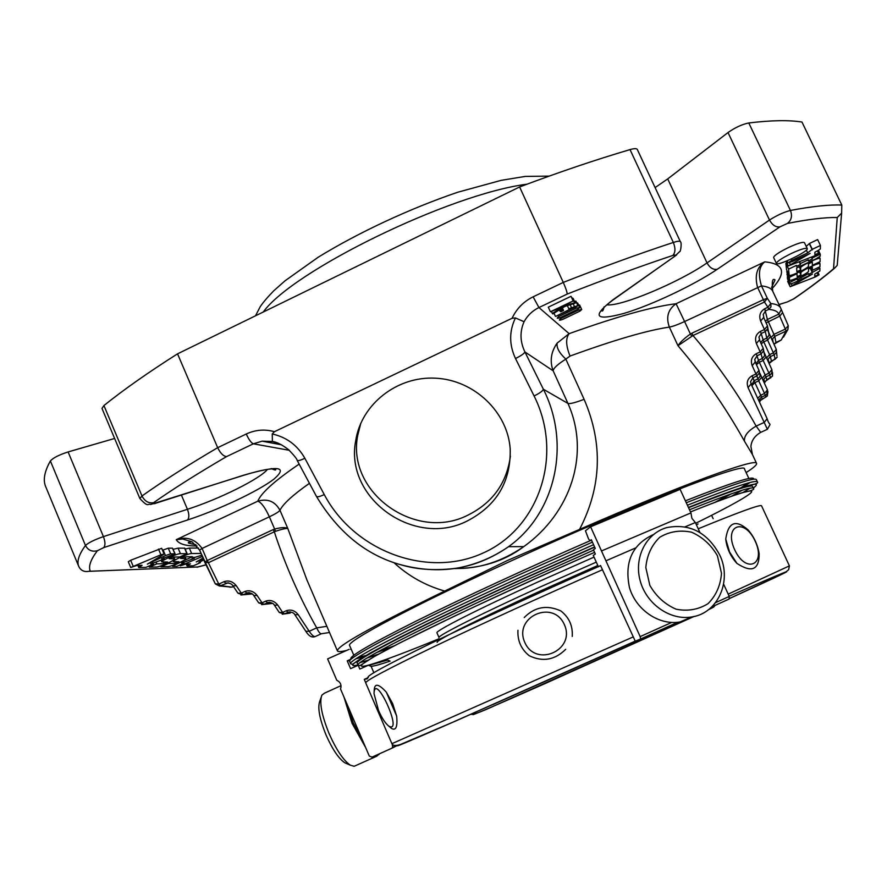 <?xml version="1.0" encoding="UTF-8"?>
<svg xmlns="http://www.w3.org/2000/svg" width="887" height="887" viewBox="0 0 887 887"><rect width="100%" height="100%" fill="white"/><g stroke="black" fill="none" stroke-linecap="round" stroke-linejoin="round"><path stroke-width="1.33" d="M289.816 611.864L284.272 613.882L282.631 612.418L279.283 612.473L284.206 613.915L287.876 613.438M269.393 602.273L263.749 604.313L262.053 602.816L258.738 602.905L263.561 604.391L272.553 603.36M248.792 592.616L243.038 594.656L241.308 593.137L238.004 593.248L242.75 594.778L252.13 593.869M232.693 586.872L229.933 587.216M228.014 582.87L220.586 585.642L232.05 587.15L219.366 585.974L220.586 585.642L218.812 584.112L215.264 583.779L204.83 562.391M326.859 626.322L316.703 627.852C318.477 631.766 320.019 633.739 321.316 633.761L315.096 636.611C311.847 637.82 308.754 636.046 305.838 631.3L294.861 614.735L298.243 614.702L309.219 631.289C311.67 634.915 313.632 636.689 315.096 636.611L315.683 636.345M279.283 612.473L274.416 605.189L277.775 605.134L282.631 612.418L286.224 610.755C290.892 609.181 294.894 610.5 298.243 614.702M258.738 602.905L253.793 595.565L257.119 595.476L262.053 602.816L265.668 601.153C270.335 599.568 274.371 600.898 277.775 605.134M238.004 593.248L232.993 585.863L236.297 585.742L241.308 593.137L244.923 591.463C249.613 589.866 253.682 591.208 257.119 595.476M204.731 562.17L208.39 562.713L207.225 560.54L204.731 562.17M275.48 531.302C282.066 529.107 286.191 528.186 287.82 528.541C285.802 527.155 281.401 527.333 274.626 529.04L275.48 531.302L274.305 531.812L273.152 529.617L274.626 529.04L269.371 516.811C275.502 513.883 279.028 511.699 279.97 510.269C275.037 501.355 267.641 498.328 257.784 501.188C261.266 502.364 265.124 507.564 269.371 516.811L202.103 548.443C195.251 539.085 186.625 536.169 176.236 539.684C178.852 543.986 185.793 546.082 197.058 545.971M195.972 544.784C183.032 542.157 191.193 543.21 188.343 542.378L192.069 541.813L182.6 538.997L176.236 539.684L257.784 501.188C261.1 492.961 274.881 480.599 299.152 464.101M164.084 553.998L161.689 548.299L130.666 560.262L128.293 561.748L130.688 567.48L160.902 554.785L164.084 553.998L163.13 554.785L147.309 564.143L165.47 555.595L170.648 553.832L175.116 553.854L161.667 558.888L164.272 558.954L150.801 563.999L153.462 564.054L145.967 567.37L138.76 567.514L142.108 565.318L136.864 565.485L130.688 567.48M175.116 553.854L172.488 548.166L168.275 548.188L162.498 550.217M187.113 553.676L179.751 556.947L172.865 557.08L169.162 558.721L174.672 558.854C175.726 560.019 159.749 567.103 156.223 567.026L149.293 567.17L156.755 563.877L163.94 563.666L167.621 562.036L161.833 561.926C160.724 560.75 177.067 553.521 180.449 553.688L187.113 553.676L184.795 548.188L178.11 548.144L173.198 549.308M198.555 548.044L189.33 548.088L185.15 549.042M201.781 555.229L192.035 558.245L194.386 558.3L181.647 563.123L184.041 563.167L176.901 566.338L172.643 566.394L174.983 564.886L192.379 556.703L184.274 556.859L180.626 558.477L185.86 558.599C186.891 559.73 171.147 566.715 167.743 566.638L160.957 566.782L168.286 563.533L175.316 563.334L178.93 561.737L173.353 561.637C172.278 560.495 188.377 553.366 191.636 553.543L201.016 553.41M160.902 554.785L158.496 549.075M133.061 565.995L130.666 560.262M203.744 559.852L198.888 562.58L200.373 562.691L193.41 565.784L187.079 565.995L187.977 565.23L187.445 563.955M187.977 565.23L190.428 563.866L185.926 563.999L180.327 565.851L202.314 556.471M202.979 558.067L196.249 561.926L203.334 558.899M187.046 565.895L186.237 563.988L187.035 565.95M200.218 562.624L199.852 561.759M454.898 568.489C478.448 568.988 501.155 561.881 523.008 547.146L523.84 546.558C570.507 513.251 590.731 454.077 567.946 403.419L543.376 389.249L524.916 351.939C520.015 341.728 519.738 331.649 524.073 321.715L515.436 317.945L512.087 318.267L274.438 431.692L272.242 433.987L272.398 441.482L278.363 443.356M304.884 458.313C300.482 460.331 297.91 461.029 297.167 460.397L316.504 496.498C317.302 497.219 319.885 496.587 324.276 494.602L304.884 458.313C297.489 445.285 286.612 437.18 272.242 433.987M523.873 546.592L508.528 546.68C555.162 513.684 571.394 444.52 543.376 389.249C542.822 390.945 539.74 393.185 534.096 395.979L515.502 358.525C521.157 355.709 524.295 353.514 524.916 351.939L553.166 370.833C549.618 361.253 550.938 352.017 557.125 343.125L569.144 333.656C565.573 338.257 565.873 345.73 570.042 356.064L565.828 359.124C559.287 353.026 556.393 347.693 557.125 343.125M508.528 546.68L508.007 547.057C475.266 569.543 439.021 575.297 399.272 564.332M584.112 399.327C575.142 402.72 569.753 404.084 567.946 403.419L553.166 370.833C553.466 368.183 557.679 364.269 565.828 359.124L584.112 399.327C603.138 443.389 601.63 486.752 579.577 529.395C682.935 484.269 756.899 457.448 756.567 463.413C757.032 464.777 753.551 467.837 746.122 472.583M807.259 248.571L804.442 242.639C803.012 241.707 797.79 243.282 788.787 247.384C779.019 252.196 773.963 255.567 773.619 257.507L776.413 263.417C776.779 261.51 781.846 258.161 791.614 253.349C800.628 249.247 805.839 247.65 807.259 248.571C809.277 251.132 777.067 266.632 776.413 263.417M806.216 246.386L809.487 243.448L817.637 239.59L820.408 245.422M576.727 302.899L577.692 303.055M788.343 280.702L787.656 281.379L790.184 286.712L812.381 274.127L793.765 282.864L789.94 284.084L789.785 282.376L797.302 278.817L797.369 279.738L808.6 273.506L808.622 274.46L819.921 268.196L819.854 271.001L814.754 274.15L814.743 276.156L819.023 274.793L815.641 276.822L790.184 286.712M787.8 276.345L787.412 278.718M578.568 304.973L579.688 305.095M786.725 262.607L785.893 263.428L786.558 269.759M787.235 271.2L787.046 274.715M574.554 301.491L575.973 301.247L578.047 305.771L555.65 316.426L572.758 307.811L568.789 308.743L577.836 305.56L575.763 301.037M573.49 301.303L571.017 296.313L548.288 307.157L550.395 311.769L573.135 300.937L562.225 306.669L574.831 302.655L575.308 303.143L564.997 306.37L552.823 313.92L552.313 313.466L562.724 307.079L550.395 311.769M575.308 303.143L573.213 298.564L572.104 298.265M771.612 287.41L775.027 279.937C772.444 277.897 771.679 281.645 772.71 291.18L780.693 308.099C779.551 305.627 776.258 304.097 770.803 303.52L767.333 298.298L763.385 299.673L764.461 302.023L767.333 298.298L761.478 285.88C757.953 274.305 759.039 266.3 764.749 261.865C756.91 267.031 754.504 275.48 757.52 287.233L763.385 299.673L691.893 333.202L692.991 335.53L677.99 345.719L669.352 327.092C672.834 326.483 677.923 324.62 684.598 321.537L676.082 303.72C668.044 309.386 665.793 317.169 669.352 327.092C647.133 330.374 614.037 340.031 570.042 356.064M782.667 312.745L788.277 325.695L785.35 329.066L786.148 331.062L787.878 329.598L788.31 325.806M780.937 308.687L781.225 309.685L778.819 314.131L779.728 316.127L782.611 312.612M766.113 322.912L779.728 316.127L785.35 329.066L773.974 334.366L770.991 337.57M787.878 329.598L788.277 325.695L780.693 308.099M770.803 303.52L767.92 307.246L768.785 309.375L770.969 306.847L770.803 303.52M773.231 342.582L772.522 338.989L772.4 340.708L772.522 338.989L774.794 336.339L767.388 319.475L778.819 314.131C777.866 311.492 774.528 309.907 768.785 309.375L765.614 310.849L763.197 314.486L764.006 318.189M770.57 336.639L776.28 349.378L773.375 352.871L774.196 354.822L776.325 352.627L776.302 349.423M761.201 343.834L763.785 341.861L769.561 354.645L773.375 352.871L767.621 340.076L770.548 336.583L769.107 333.279M763.685 317.491L767.477 325.928L764.439 329.52L765.304 331.594L767.721 328.656L767.488 325.972M768.852 332.547L769.118 335.242L766.778 338.091L765.304 331.594L761.345 333.434L758.939 337.093L760.026 341.24M766.124 356.962L771.867 369.624L768.951 373.172L769.783 375.09L771.757 373.216L771.878 369.657M756.456 364.757L759.339 362.24L765.137 374.935L768.951 373.172L763.175 360.466L766.102 356.918L764.627 353.558L764.661 355.698L762.332 358.503L763.175 360.466L759.339 362.24L758.485 360.288L762.332 358.503L761.068 353.913L763.463 351.019L763.219 348.303M759.427 339.921L763.208 348.269L760.192 351.895L761.068 353.913L757.132 355.731L754.737 359.446L755.214 362.051L754.737 359.446M761.678 377.285L767.443 389.881L764.527 393.473L765.37 395.358L766.8 394.283L767.455 389.903M751.877 385.668L754.904 382.619L760.713 395.236L764.527 393.473L758.729 380.845L761.667 377.252L760.126 373.826M755.225 362.073L758.995 370.322L756.001 373.981L756.877 375.944L759.239 373.15L759.006 370.345L755.214 362.051L752.198 365.699C750.358 360.444 751.71 356.452 756.256 353.725L760.192 351.895L756.378 343.502L759.416 339.887L763.208 348.269L764.661 355.698L764.394 352.959M759.948 373.383L760.192 376.188L757.875 378.926L756.877 375.944L752.974 377.751L750.59 381.576L751.067 383.938L750.59 381.576M764.317 383.051L766.8 379.747L772.477 376.177L764.605 381.898L763.796 379.181L765.98 376.853L765.137 374.935L762.155 378.328M769.084 363.493L777.189 357.117L775.116 359.257L774.196 354.822L770.393 356.596L769.561 354.645L766.568 357.949M776.945 355.831L776.28 349.378L769.129 333.312L769.118 335.242L767.477 325.928L763.663 317.435L760.614 321.016C758.762 315.617 760.137 311.525 764.738 308.731L767.92 307.246L764.461 302.023L692.991 335.53C717.284 363.958 738.339 394.15 756.156 426.115L760.669 432.368L767.377 429.297L748.074 387.619L751.067 383.938L767.144 418.697L764.217 422.412L756.156 426.115C747.852 430.927 743.96 435.949 744.459 441.183C725.599 407.366 703.446 375.545 677.99 345.719C680.019 342.371 684.154 338.468 690.408 334.033L691.76 336.151M775.914 342.471L773.963 344.211L781.236 339.998L786.148 331.062L774.794 336.339L775.937 342.46M759.627 402.443L760.314 400.248L765.902 397.021M552.313 313.466L551.537 311.758M574.831 302.655L572.725 298.065M573.135 300.937L571.017 296.313M562.491 309.496L563.533 310.483L560.772 311.803L559.708 310.816L562.491 309.496L561.926 308.277M563.533 310.483L562.402 307.989M559.708 310.816L559.287 309.907M574.532 306.702L573.213 303.797M571.45 307.479L570.197 304.74M568.789 308.743L567.37 305.627M555.295 316.116L553.976 313.2M797.169 276.666L800.95 274.892L800.861 272.874C800.262 271.2 819.732 261.931 819.998 263.783L819.954 266.721L812.381 270.324L812.348 267.198L808.523 269.016L808.556 271.145C809.044 272.863 789.885 281.933 789.596 280.126L789.33 277.309L796.981 273.684L797.169 276.666M812.381 270.324L811.051 267.519L812.381 270.324M796.87 271.699L800.717 269.892L800.628 267.83C800.007 266.089 819.832 256.642 820.12 258.549L820.076 261.654L812.348 265.324L812.315 262.042L808.423 263.894L808.467 266.1C808.955 267.885 789.463 277.121 789.153 275.258L788.587 269.116L796.471 265.368L796.548 266.388L800.484 264.514L800.44 263.539L808.345 259.78L808.379 260.822L812.315 258.949L812.315 257.951L820.231 254.17L820.198 256.188L816.251 258.705L796.637 267.929L796.87 271.699M579.932 311.137L562.757 319.364C558.888 320.728 558.344 320.384 561.116 318.355L578.202 310.195L581.717 309.519L579.932 311.137M789.94 284.084L787.39 278.673L789.94 284.084M818.124 274.815L817.193 272.841M576.184 308.188L579.732 307.512L577.947 309.153L560.628 317.446C556.726 318.821 556.171 318.477 558.965 316.415L576.184 308.188L575.608 306.935M820.231 254.17L818.391 250.3L814.865 252.23L814.854 254.569L819.488 253.017L815.852 255.367L788.299 265.945L810.164 253.383L792.102 261.621L788.022 262.874L792.002 260.257L807.691 252.873L812.281 249.314L820.431 245.466L820.364 248.959L818.346 250.322L820.209 254.137M812.281 249.314L809.487 243.448M818.49 253.128L817.404 250.844M841.796 205.063L841.63 213.135L837.239 217.526C825.11 217.293 808.489 219.266 787.368 223.457L779.961 226.85C775.848 227.416 772.355 225.143 769.495 220.043C776.89 215.33 783.864 212.137 790.439 210.452L748.794 122.96C771.224 120.266 788.942 119.967 801.97 122.04L841.796 205.063C829.445 204.52 812.315 206.316 790.439 210.452C792.479 215.94 791.459 220.275 787.368 223.457M779.961 226.85L717.195 269.315C693.689 285.226 651.435 305.195 624.138 313.355C595.066 321.183 591.363 316.648 613.006 299.751L674.907 256.199L679.708 251.542C680.673 252.274 681.981 242.051 680.351 241.663C679.819 240.854 677.48 241.12 673.333 242.45C639.327 253.649 602.639 266.965 563.267 282.41C565.862 288.286 567.159 292.178 567.17 294.085L538.941 307.545C532.499 310.694 527.543 315.417 524.073 321.715M467.105 521.046C414.307 548.155 344.189 498.272 355.742 440.551C361.319 404.184 397.132 375.933 435.728 378.195C474.345 380.091 507.686 412.089 510.202 448.933C510.945 481.741 496.587 505.778 467.105 521.046M771.878 288.852C786.769 272.73 784.396 263.738 764.749 261.865L676.082 303.72C652.344 306.647 616.698 316.615 569.144 333.656L538.941 307.545L533.12 296.823L563.267 282.41L519.616 186.957L177.544 353.835L217.67 447.68C220.408 453.29 223.369 456.251 226.573 456.583L253.349 443.81C251.232 442.912 248.859 439.653 246.264 434.009C255.423 429.763 264.814 428.998 274.438 431.692M226.573 456.583C197.845 473.37 173.497 488.737 153.529 502.718C152.054 503.905 152.83 504.06 155.846 503.195L243.249 475.321C278.174 465.198 288.419 466.451 273.994 479.08C258.583 490.988 219.222 509.593 187.501 520.004L103.779 547.578C105.453 545.472 105.331 541.824 103.424 536.613C94.366 539.795 88.39 542.744 85.485 545.483C78.865 554.53 76.626 561.538 78.788 566.516C80.839 570.518 84.132 572.115 88.645 571.317L197.59 566.981L205.95 564.797M88.645 571.328L197.59 566.981M841.63 213.135L837.206 265.401L834.445 268.317L833.536 268.794L837.239 217.526M717.195 269.315C713.148 269.925 709.755 267.796 707.028 262.907L667.711 178.908L728.016 132.54C735.19 127.517 742.12 124.313 748.794 122.96M667.711 178.908L655.105 187.6M519.616 186.957C558.976 172.156 595.776 159.704 630.025 149.604C634.205 148.406 636.622 148.351 637.276 149.426L680.351 241.663M246.264 434.009L217.67 447.68C187.789 465.265 162.565 481.364 141.987 495.988L139.869 498.505L101.994 408.441L103.923 405.547C123.781 389.615 148.317 372.374 177.544 353.835M78.788 566.516L45.658 486.553C42.875 480.067 44.45 471.529 50.382 460.963C53.109 457.88 59.019 454.876 68.111 451.938L114.623 438.466M276.034 443.777L277.343 442.957M309.441 483.304C292.777 495.046 282.953 504.038 279.97 510.269L287.82 528.541L306.88 579.843L337.426 650.903C336.75 646.157 372.518 626.211 444.709 591.064C425.505 585.608 408.552 576.118 393.872 562.602M760.669 432.368C754.737 435.883 751.477 440.595 750.901 446.494L752.442 454.543L744.459 441.183M346.684 650.415C341.04 651.768 337.947 651.934 337.426 650.903M444.709 591.064L507.131 560.628L579.577 529.395M353.802 655.227L349.655 645.614C345.065 642.066 413.597 605.444 512.364 560.362C633.351 504.858 747.297 460.885 744.47 469.012L748.872 478.503M714.867 502.397L729.602 494.425M740.955 487.761L747.597 483.182M358.137 657.389L365.987 655.493M378.516 651.468L394.283 645.803M717.051 501.576L731.664 493.693M743.084 487.085L750.014 482.528M753.573 478.969C754.105 475.454 731.376 482.739 685.385 500.822M591.507 540.116C528.974 567.325 461.672 598.448 415.959 621.177C369.957 644.272 348.303 656.89 351.019 659.041M356.042 658.753L364.058 656.635M376.587 652.533L392.209 646.878M731.132 496.432L742.164 490.223M687.414 505.235C732.729 487.229 756.057 479.457 757.387 481.885L756.334 479.612C754.959 477.106 731.609 484.812 686.272 502.752M592.416 542.134L517.853 575.364C415.959 621.732 345.22 658.609 349.655 661.525L350.653 663.831C346.263 661.037 417.067 624.282 518.995 577.925L593.558 544.685M367.007 658.043L378.982 653.952M593.603 550.14L522.011 582.049C423.021 627.031 353.913 662.622 358.082 665.15L357.25 663.232C353.048 660.604 422.09 624.914 521.068 579.921L594.667 547.135M688.545 507.697C730.012 491.276 751.344 484.18 752.542 486.409L753.418 488.305C752.243 486.131 730.932 493.283 689.487 509.759M593.569 557.324L537.3 582.249C478.104 609.103 434.63 631.245 436.969 632.874L439.032 637.576C436.759 636.112 480.31 614.114 539.54 587.272L595.798 562.336M437.169 642.365C434.874 640.968 479.623 618.505 540.538 590.919L597.361 565.706M671.625 622.463L640.159 636.611L640.658 638.973L635.258 641.19L600.521 565.485L599.523 566.128L600.599 565.662M517.953 630.28C517.387 640.702 521.146 649.184 529.229 655.726C542.733 662.19 554.885 660.05 565.684 649.306M560.85 610.932C569.121 617.396 572.913 625.9 572.237 636.434C572.924 625.9 569.132 617.407 560.85 610.932C546.98 604.646 534.783 606.852 524.228 617.54M391.644 728.515C395.979 730.855 397.653 726.708 396.655 716.086L392.631 703.546L386.311 692.148C378.638 683.777 374.613 683.023 374.247 689.92M386.311 692.148L396.655 716.086M378.549 710.509L374.015 693.623C374.691 670.683 403.929 734.957 388.75 726.087C385.39 723.437 381.987 718.248 378.549 710.509M736.953 563.422C751.766 573.057 759.161 569.842 759.161 553.798C757.753 544.873 754.072 536.923 748.129 529.938C735.689 519.095 728.227 522.144 725.743 539.063C726.786 548.321 730.522 556.437 736.953 563.422L729.557 551.98L725.743 539.063M734.669 549.74C723.415 525.292 744.315 517.154 755.159 541.125C766.435 564.964 745.945 574.233 734.669 549.74M392.209 744.215L392.697 747.297L391.688 748.306L372.03 757.121L369.291 756.046L340.53 689.011C341.75 684.997 340.497 682.092 336.783 680.274L327.625 658.897L349.068 649.351M346.462 702.837L353.226 722.761L363.082 741.565M377.042 754.87L378.96 754.017M343.945 696.949L352.05 723.282L365.655 747.586M374.735 755.901L376.753 756.201L379.436 753.806M341.018 685.662L324.454 693.179L321.881 695.142C319.198 702.205 321.604 715.022 329.099 733.604C336.317 749.837 343.38 760.359 350.298 765.171L354.146 766.29L355.754 765.57M321.072 697.515L319.786 701.251C317.413 707.504 319.508 718.758 326.072 735.035C332.392 749.26 338.601 758.485 344.699 762.72L346.728 763.607M365.533 682.303L364.269 679.375L367.429 678.766M599.523 566.128C538.93 592.727 473.78 622.596 429.785 643.895C385.501 665.472 365.012 676.703 368.316 677.568L364.269 679.375M598.426 566.837L593.259 555.439M729.092 599.047L711.729 606.919L729.092 599.047L729.258 596.441L723.615 584.145M640.159 636.611L605.943 560.817L635.38 548.044M685.108 526.834L695.353 522.532L691.915 518.352L690.929 512.897L680.129 489.358L590.598 526.8L605.943 560.817M699.943 532.555L695.353 522.532M694.1 616.487L680.063 621.953C659.229 625.679 636.09 610.068 629.493 587.682C624.204 562.17 632.187 544.452 653.431 534.551M719.656 554.841C732.318 580.541 718.071 613.239 691.86 616.931C670.361 620.789 646.468 604.191 640.214 580.896C633.695 557.657 646.135 533.264 666.88 527.577C689.753 523.263 707.338 532.355 719.656 554.841M717.395 555.717L721.497 573.279C720.577 585.387 716.108 595.51 708.092 603.626C698.457 609.613 687.802 611.476 676.16 609.214C664.984 604.38 656.214 596.43 649.849 585.376L645.825 567.525C646.933 555.306 651.568 545.217 659.762 537.256C669.474 531.501 680.074 529.816 691.55 532.2C702.504 537.045 711.119 544.884 717.395 555.717M601.497 550.949L690.929 512.897M593.281 555.428L595.343 554.009L593.425 549.763L595.266 548.465L591.33 539.728L589.966 540.737L588.558 538.941L585.453 530.781L590.598 526.8M591.485 540.072L589.966 540.737M713.17 518.718L711.585 515.292M696.339 524.694L698.069 523.984M373.893 672.801L371.099 666.325L368.371 665.261L359.823 669.064L358.281 665.472M371.099 666.325C374.114 666.137 380.456 664.396 390.114 661.103L387.674 660.05L369.602 665.15M349.933 660.571L347.227 660.826L350.964 659.163M358.137 665.283L350.587 668.643L347.227 660.826M379.836 662.578L379.492 661.791M360.776 423.299L357.716 435.45C346.263 492.607 415.637 542.001 467.881 515.159C492.584 502.818 506.754 483.16 510.391 456.195M524.782 642.399C513.251 616.975 553.1 598.925 564.365 624.592C575.996 650.16 535.881 668.088 524.782 642.399M282.232 614.214L290.204 613.061M290.382 611.908L287.865 612.23L286.224 610.755M272.863 603.404L270.89 603.603M261.643 604.635L272.631 603.415M270.08 602.351L267.342 602.639L265.668 601.153M240.887 594.977L252.241 593.946M249.602 592.727L246.653 592.982L244.923 591.463M215.375 583.934L219.366 585.974L215.264 583.779L199.619 550.095M228.935 583.025L225.775 583.225L224.001 581.684C228.713 580.087 232.804 581.44 236.297 585.742M305.838 631.3L309.219 631.289L316.703 627.852C299.351 597.139 285.215 565.119 274.305 531.812L208.39 562.713L218.812 584.112L224.001 581.684M273.152 529.617L207.225 560.54L202.103 548.443L199.597 550.073L204.709 562.147M289.295 450.297L253.349 443.81L262.131 441.161L281.456 444.797M103.779 547.578L97.426 550.705C90.818 559.331 88.39 566.039 90.13 570.818M183.786 563.101L183.376 562.114M194.142 558.233L193.721 557.247M191.636 553.543L189.33 548.088M175.316 563.334L174.672 561.804M185.228 558.422L184.574 556.859M186.858 553.61L184.54 548.111M180.449 553.688L178.11 548.144M163.94 563.666L163.275 562.103M156.755 563.877L156.09 562.291M174.007 558.655L173.342 557.069M139.858 566.605L139.359 565.407M153.174 563.977L152.719 562.901M163.995 558.877L163.541 557.801M174.839 553.765L172.488 548.166M170.648 553.832L168.275 548.188M165.47 555.595L163.086 549.94M272.575 441.56L262.131 441.161L272.398 441.493C276.578 441.903 281.999 444.664 288.685 449.764C294.384 455.73 297.212 459.278 297.167 460.397M324.276 494.602C354.612 551.936 428.31 578.579 483.504 552.834C539.108 527.953 563.788 455.12 534.096 395.979M515.436 317.945C509.06 331.228 509.071 344.755 515.502 358.525M674.153 256.476C676.071 254.968 675.628 254.636 672.845 255.445C640.159 266.344 604.934 279.228 567.17 294.085M786.392 302.234L778.997 304.507M787.867 301.68L793.521 298.952C809.177 288.242 822.515 278.185 833.536 268.794M772.71 291.18C771.402 288.342 767.654 286.579 761.478 285.88L684.598 321.537L690.408 334.033L691.893 333.202M783.498 337.127L787.723 329.809M764.738 308.731L767.388 319.475L765.414 321.338M767.366 329.609L769.184 333.656L767.366 329.609M756.378 343.502C754.538 338.18 755.901 334.133 760.469 331.372L763.785 341.861L767.621 340.076L766.778 338.091L762.942 339.876L760.636 342.582M763.441 351.097L764.716 353.913L763.441 351.108M768.02 361.153L768.142 359.146L770.393 356.596L771.391 360.987L769.184 363.215M766.8 379.747L765.98 376.853L769.783 375.09L770.537 378.017M772.566 372.607L772.477 376.177L771.867 369.624L764.649 353.603M756.256 353.725L758.485 360.288L756.046 363.847L754.737 359.49M763.652 381.598L763.796 379.181L763.64 381.576M760.314 400.248L759.749 398.707L759.15 401.423L759.749 398.707L761.556 397.11L765.37 395.358L765.902 397.01L767.31 395.957L760.004 400.769M767.942 391.566L767.31 395.957L767.443 389.881L760.148 373.882L760.192 376.188L758.995 370.322M762.133 398.751L760.713 395.236L757.709 398.285M748.074 387.619C746.244 382.43 747.575 378.483 752.087 375.789L754.904 382.619L758.729 380.845L757.875 378.926L754.039 380.7L751.633 385.146L750.59 381.831M760.469 331.372L764.439 329.52L760.614 321.016M752.087 375.789L756.001 373.981L752.198 365.699M771.38 360.998L775.116 359.268M800.95 274.892L799.531 271.899M789.33 277.309L786.714 271.788M789.574 280.059L786.991 274.593M800.861 272.874L800.229 271.555M800.717 269.892L799.22 266.721M812.315 257.951L811.838 256.953M812.315 258.949L811.45 257.108M800.44 263.539L799.619 261.809M800.484 264.514L799.265 261.942M788.587 269.116L785.893 263.428M789.131 275.192L786.503 269.626M800.628 267.83L799.93 266.377M578.202 310.195L577.77 309.264M812.37 271.766L810.474 267.774M812.381 272.675L810.13 267.941M801.072 277.077L800.728 276.345M801.116 277.964L800.418 276.5M789.785 282.376L787.224 276.955M792.024 285.359L791.326 283.873M567.492 312.013L567.037 311.015M558.965 316.415L558.378 315.129M812.281 249.901L809.498 244.047M807.691 252.873L806.372 250.101M792.002 260.257L791.381 258.949M790.295 264.437L789.463 262.696M606.852 304.806C620.656 306.913 679.475 282.232 707.028 262.907L769.495 220.043L728.016 132.54M613.006 299.751L615.301 298.376M604.136 306.725C603.371 310.14 602.583 311.548 601.785 310.938C602.018 308.92 605.998 305.106 613.749 299.473L676.604 254.946M672.845 255.445C675.462 252.551 675.617 248.216 673.333 242.45L630.025 149.604M533.12 296.823C523.618 301.513 516.611 308.665 512.087 318.267M153.529 502.718C148.584 503.494 144.736 501.244 141.987 495.988L103.923 405.547M155.846 503.195L154.66 503.683M243.249 475.321L242.029 475.831M187.501 520.004C189.319 517.908 189.286 514.338 187.434 509.304C219.255 499.126 260.091 478.825 267.508 469.345M68.111 451.938L103.424 536.613L187.434 509.304L181.436 495.146M97.426 550.705C92.082 552.069 88.101 550.328 85.485 545.483L50.382 460.963M795.096 297.999L793.521 298.952M750.202 488.149L742.874 492.562M368.282 660.128L360.111 662.644M357.96 664.884C332.37 671.304 402.576 633.529 520.325 580.009L594.567 546.924M757.387 481.885C758.795 483.06 755.159 484.435 746.488 485.998L716.596 496.41L688.412 507.419C743.406 485.677 765.026 479.213 753.296 488.038M695.685 523.275C765.614 488.87 776.912 477.261 690.485 511.943M594.6 552.357C499.181 594.002 400.359 641.101 371.93 657.943C342.681 675.151 376.787 664.308 438.777 638.873M698.224 528.785C739.525 511.854 760.636 504.204 761.545 505.812L789.408 565.873L728.194 594.124M632.797 637.099L391.91 743.683L365.71 682.879C365.466 680.817 387.952 668.887 433.178 647.067C477.993 625.579 542.5 596.086 602.439 569.753M398.718 745.058C392.364 748.428 411.978 740.135 457.548 720.177L635.125 641.179M729.447 598.537C812.381 560.728 798.91 565.584 729.158 596.219M492.884 704.577L637.964 640.092M475.354 713.348C464.178 718.88 492.119 707.006 545.017 683.589L694.299 616.354M708.525 609.679C714.944 606.575 715.543 606.087 710.332 608.194M392.775 745.535L393.34 745.235M391.91 748.196L397.576 745.368M677.779 622.264L640.614 639.006M729.258 596.441L715.565 602.639M351.23 649.262L350.587 649.317M263.262 312.013C293.131 270.546 449.709 194.042 526.967 184.197M290.304 611.897L287.931 612.196C291.59 611.875 293.907 612.717 294.861 614.735M269.859 602.317L267.53 602.561C271.078 602.306 273.373 603.182 274.416 605.189M249.236 592.66L246.941 592.86C250.345 592.627 252.64 593.525 253.793 595.565M228.436 582.925L226.185 583.069M232.993 585.863C231.751 583.801 229.467 582.87 226.152 583.081M192.069 541.813L199.597 550.073M182.6 539.008L176.236 539.684M172.643 566.394L172.278 565.529M184.041 563.167L183.565 562.036M194.386 558.3L193.909 557.169M173.353 561.637L172.887 560.529M160.957 566.782L160.614 565.984M185.86 558.599L185.117 556.848M161.833 561.926L161.345 560.772M149.293 567.17L149.016 566.494M174.672 558.854L173.919 557.058M138.76 567.514L137.895 565.451M153.462 564.054L152.941 562.813M164.272 558.954L163.751 557.712M200.373 562.691L199.952 561.704M316.504 496.498C338.335 532.666 366.586 555.473 401.257 564.897C418.01 569.831 436.759 570.895 457.526 568.068C475.898 564.542 492.717 557.535 508.007 547.046M769.151 363.293L768.142 359.146L768.009 361.131M767.377 429.297C771.945 420.97 769.661 427.523 767.144 418.719L751.067 383.938M781.236 340.009L775.937 342.471M789.596 280.126L787.002 274.66M819.998 263.783L819.333 262.375M789.153 275.258L786.514 269.692M820.12 258.549L819.377 256.975M579.666 305.05L581.695 309.485M819.045 274.693L817.969 272.42M577.67 303.01L579.721 307.479M820.431 245.466L817.637 239.59M788.022 262.874L787.057 260.845M788.299 265.945L786.07 261.244M819.488 253.017L818.235 250.389M139.869 498.505C148.805 508.074 147.065 503.284 150.69 504.481L242.927 475.543C267.852 467.793 275.924 468.38 275.713 469.467C276.045 470.409 274.56 470.11 271.245 468.547M205.995 564.886L197.058 567.214M779.03 304.585L787.468 301.89L794.009 298.742C809.776 287.965 823.258 277.819 834.445 268.317M321.316 633.761L329.52 632.498M454.576 568.578C480.998 568.445 503.816 561.316 523.031 547.179M756.567 463.413L752.442 454.543M594.567 546.913L520.303 580.009L453.889 610.899L400.691 636.933L369.402 653.486L352.461 664.33L350.653 663.831M753.418 488.305C754.981 489.436 751.411 490.844 742.718 492.54C731.165 496.243 720.721 499.869 690.485 511.932M594.6 552.346C549.297 572.281 502.718 593.481 454.865 615.933L399.86 642.909L374.414 656.458L360.055 665.583L358.082 665.15M388.75 726.087L391.622 728.537M374.114 691.738L374.214 689.92M391.91 743.683C392.83 745.812 395.724 746.056 400.614 744.415L451.483 722.794L635.103 641.168M729.469 598.492L775.792 577.038C786.736 571.649 785.682 572.126 788.61 569.787L789.408 565.873M470.964 714.246C472.316 715.177 480.41 712.228 495.245 705.409L693.856 616.543M708.735 609.502C718.437 604.258 712.826 606.996 714.734 605.555M392.73 747.309L397.043 745.49M379.326 753.85L379.093 754.493M376.753 756.201L354.146 766.29M344.699 762.72L350.298 765.171M640.669 638.973L677.746 622.275M680.063 621.953L691.86 616.931M255.511 315.794L260.19 306.747C263.217 302.267 267.752 296.945 273.784 290.781L285.037 280.802L318.289 257.163C358.603 232.461 409.35 208.744 457.637 192.268L501.066 180.371L525.237 176.413L549.12 176.125M355.742 440.551L357.716 435.45M358.448 429.408L358.769 430.14"/></g></svg>
